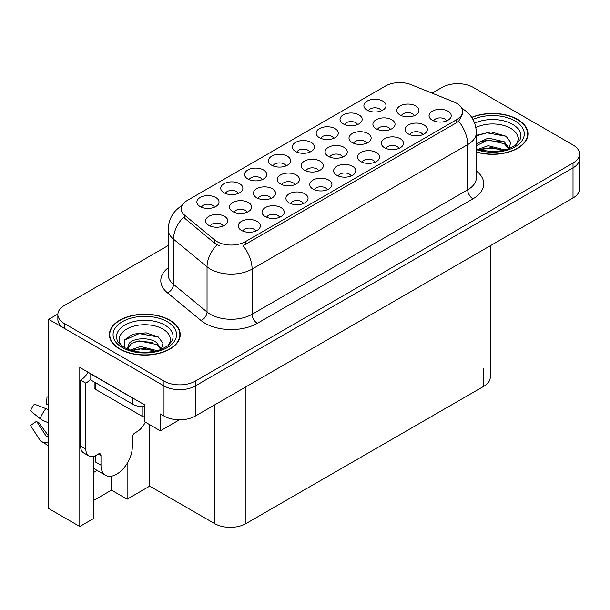<?xml version="1.0" encoding="UTF-8"?>
<svg xmlns="http://www.w3.org/2000/svg" width="610" height="610" viewBox="0 0 610 610"><rect width="100%" height="100%" fill="white"/><g stroke="black" fill="none" stroke-linecap="round" stroke-linejoin="round"><path stroke-width="0.91" d="M398.902 148.428A6.641 3.835 0 0 0 397.118 146.56A6.641 3.835 0 0 0 390.575 145.592A6.641 3.835 0 0 0 385.947 148.428M400.251 138.729A11.071 6.39 0 0 0 386.061 138.02A11.071 6.39 0 0 0 382.401 145.958A11.071 6.39 0 0 0 384.597 147.765A11.071 6.39 0 0 0 402.447 145.958A11.071 6.39 0 0 0 400.251 138.729M309.857 152.119A6.641 3.835 0 0 0 308.073 150.251A6.641 3.835 0 0 0 301.531 149.282A6.641 3.835 0 0 0 296.902 152.119M311.207 142.42A11.071 6.39 0 0 0 297.024 141.703A11.071 6.39 0 0 0 293.357 149.648A11.071 6.39 0 0 0 295.553 151.455A11.071 6.39 0 0 0 313.403 149.648A11.071 6.39 0 0 0 311.207 142.42M446.619 120.879A6.641 3.835 0 0 0 444.835 119.011A6.641 3.835 0 0 0 438.293 118.043A6.641 3.835 0 0 0 433.657 120.879M447.969 111.18A11.071 6.39 0 0 0 433.779 110.471A11.071 6.39 0 0 0 430.111 118.409A11.071 6.39 0 0 0 432.307 120.223A11.071 6.39 0 0 0 450.165 118.409A11.071 6.39 0 0 0 447.969 111.18M247.058 212.234A6.641 3.835 0 0 0 245.281 210.366A6.641 3.835 0 0 0 238.731 209.398A6.641 3.835 0 0 0 234.103 212.234M248.407 202.535A11.071 6.39 0 0 0 234.225 201.819A11.071 6.39 0 0 0 230.557 209.764A11.071 6.39 0 0 0 232.753 211.571A11.071 6.39 0 0 0 250.603 209.764A11.071 6.39 0 0 0 248.407 202.535M342.66 157.044A6.641 3.835 0 0 0 340.876 155.176A6.641 3.835 0 0 0 334.333 154.2A6.641 3.835 0 0 0 329.697 157.044M344.01 147.338A11.071 6.39 0 0 0 329.819 146.629A11.071 6.39 0 0 0 326.159 154.574A11.071 6.39 0 0 0 328.355 156.381A11.071 6.39 0 0 0 346.205 154.574A11.071 6.39 0 0 0 344.01 147.338M238.281 193.439A6.641 3.835 0 0 0 236.505 191.571A6.641 3.835 0 0 0 229.955 190.602A6.641 3.835 0 0 0 225.326 193.439M239.631 183.74A11.071 6.39 0 0 0 225.448 183.03A11.071 6.39 0 0 0 221.781 190.968A11.071 6.39 0 0 0 223.977 192.775A11.071 6.39 0 0 0 241.827 190.968A11.071 6.39 0 0 0 239.631 183.74M214.423 207.217A6.641 3.835 0 0 0 212.646 205.349A6.641 3.835 0 0 0 206.096 204.373A6.641 3.835 0 0 0 201.468 207.217M215.772 197.518A11.071 6.39 0 0 0 201.59 196.801A11.071 6.39 0 0 0 197.922 204.746A11.071 6.39 0 0 0 200.118 206.554A11.071 6.39 0 0 0 217.968 204.746A11.071 6.39 0 0 0 215.772 197.518M351.185 175.977A6.641 3.835 0 0 0 349.4 174.109A6.641 3.835 0 0 0 342.858 173.141A6.641 3.835 0 0 0 338.23 175.977M352.534 166.278A11.071 6.39 0 0 0 338.352 165.569A11.071 6.39 0 0 0 334.684 173.507A11.071 6.39 0 0 0 336.88 175.314A11.071 6.39 0 0 0 354.73 173.507A11.071 6.39 0 0 0 352.534 166.278M223.161 226.035A6.641 3.835 0 0 0 221.377 224.167A6.641 3.835 0 0 0 214.834 223.191A6.641 3.835 0 0 0 210.206 226.035M224.51 216.329A11.071 6.39 0 0 0 210.328 215.62A11.071 6.39 0 0 0 206.66 223.565A11.071 6.39 0 0 0 208.856 225.372A11.071 6.39 0 0 0 226.706 223.565A11.071 6.39 0 0 0 224.51 216.329M366.557 143.243A6.641 3.835 0 0 0 364.772 141.375A6.641 3.835 0 0 0 358.23 140.407A6.641 3.835 0 0 0 353.602 143.243M367.906 133.544A11.071 6.39 0 0 0 353.724 132.827A11.071 6.39 0 0 0 350.056 140.773A11.071 6.39 0 0 0 352.252 142.58A11.071 6.39 0 0 0 370.102 140.773A11.071 6.39 0 0 0 367.906 133.544M294.859 184.639A6.641 3.835 0 0 0 293.075 182.771A6.641 3.835 0 0 0 286.532 181.795A6.641 3.835 0 0 0 281.904 184.639M296.208 174.94A11.071 6.39 0 0 0 282.026 174.224A11.071 6.39 0 0 0 278.358 182.169A11.071 6.39 0 0 0 280.554 183.976A11.071 6.39 0 0 0 298.404 182.169A11.071 6.39 0 0 0 296.208 174.94M414.358 115.648A6.641 3.835 0 0 0 412.574 113.78A6.641 3.835 0 0 0 406.031 112.804A6.641 3.835 0 0 0 401.403 115.648M415.707 105.942A11.071 6.39 0 0 0 401.525 105.233A11.071 6.39 0 0 0 397.857 113.178A11.071 6.39 0 0 0 400.053 114.985A11.071 6.39 0 0 0 417.903 113.178A11.071 6.39 0 0 0 415.707 105.942M255.758 231.076A6.641 3.835 0 0 0 253.973 229.208A6.641 3.835 0 0 0 247.431 228.239A6.641 3.835 0 0 0 242.795 231.076M257.1 221.377A11.071 6.39 0 0 0 242.917 220.66A11.071 6.39 0 0 0 239.25 228.605A11.071 6.39 0 0 0 241.446 230.412A11.071 6.39 0 0 0 259.296 228.605A11.071 6.39 0 0 0 257.1 221.377M285.998 165.889A6.641 3.835 0 0 0 284.214 164.021A6.641 3.835 0 0 0 277.672 163.053A6.641 3.835 0 0 0 273.044 165.889M287.348 156.19A11.071 6.39 0 0 0 273.166 155.481A11.071 6.39 0 0 0 269.498 163.419A11.071 6.39 0 0 0 271.694 165.226A11.071 6.39 0 0 0 289.544 163.419A11.071 6.39 0 0 0 287.348 156.19M279.609 217.305A6.641 3.835 0 0 0 277.832 215.437A6.641 3.835 0 0 0 271.29 214.461A6.641 3.835 0 0 0 266.654 217.305M280.958 207.598A11.071 6.39 0 0 0 266.776 206.889A11.071 6.39 0 0 0 263.108 214.834A11.071 6.39 0 0 0 265.304 216.641A11.071 6.39 0 0 0 283.154 214.834A11.071 6.39 0 0 0 280.958 207.598M333.716 138.348A6.641 3.835 0 0 0 331.931 136.48A6.641 3.835 0 0 0 325.389 135.504A6.641 3.835 0 0 0 320.753 138.348M335.065 128.641A11.071 6.39 0 0 0 320.875 127.932A11.071 6.39 0 0 0 317.215 135.877A11.071 6.39 0 0 0 319.411 137.685A11.071 6.39 0 0 0 337.261 135.877A11.071 6.39 0 0 0 335.065 128.641M318.763 170.838A6.641 3.835 0 0 0 316.979 168.97A6.641 3.835 0 0 0 310.437 168.002A6.641 3.835 0 0 0 305.801 170.838M320.105 161.139A11.071 6.39 0 0 0 305.923 160.422A11.071 6.39 0 0 0 302.255 168.368A11.071 6.39 0 0 0 304.451 170.175A11.071 6.39 0 0 0 322.301 168.368A11.071 6.39 0 0 0 320.105 161.139M381.433 110.799A6.641 3.835 0 0 0 379.649 108.931A6.641 3.835 0 0 0 373.106 107.955A6.641 3.835 0 0 0 368.47 110.799M382.783 101.092A11.071 6.39 0 0 0 368.592 100.383A11.071 6.39 0 0 0 364.925 108.328A11.071 6.39 0 0 0 367.121 110.135A11.071 6.39 0 0 0 384.979 108.328A11.071 6.39 0 0 0 382.783 101.092M303.467 203.526A6.641 3.835 0 0 0 301.691 201.658A6.641 3.835 0 0 0 295.141 200.69A6.641 3.835 0 0 0 290.512 203.526M304.817 193.827A11.071 6.39 0 0 0 290.635 193.111A11.071 6.39 0 0 0 286.967 201.056A11.071 6.39 0 0 0 289.163 202.863A11.071 6.39 0 0 0 307.013 201.056A11.071 6.39 0 0 0 304.817 193.827M375.043 162.207A6.641 3.835 0 0 0 373.259 160.338A6.641 3.835 0 0 0 366.717 159.362A6.641 3.835 0 0 0 362.088 162.207M376.393 152.508A11.071 6.39 0 0 0 362.21 151.791A11.071 6.39 0 0 0 358.543 159.736A11.071 6.39 0 0 0 360.739 161.543A11.071 6.39 0 0 0 378.589 159.736A11.071 6.39 0 0 0 376.393 152.508M357.574 124.57A6.641 3.835 0 0 0 355.79 122.701A6.641 3.835 0 0 0 349.248 121.733A6.641 3.835 0 0 0 344.612 124.57M358.924 114.871A11.071 6.39 0 0 0 344.734 114.154A11.071 6.39 0 0 0 341.066 122.099A11.071 6.39 0 0 0 343.27 123.906A11.071 6.39 0 0 0 361.12 122.099A11.071 6.39 0 0 0 358.924 114.871M327.326 189.756A6.641 3.835 0 0 0 325.542 187.888A6.641 3.835 0 0 0 319 186.912A6.641 3.835 0 0 0 314.371 189.756M328.676 180.049A11.071 6.39 0 0 0 314.493 179.34A11.071 6.39 0 0 0 310.825 187.285A11.071 6.39 0 0 0 313.021 189.092A11.071 6.39 0 0 0 330.872 187.285A11.071 6.39 0 0 0 328.676 180.049M390.461 129.442A6.641 3.835 0 0 0 388.677 127.574A6.641 3.835 0 0 0 382.135 126.605A6.641 3.835 0 0 0 377.498 129.442M391.803 119.743A11.071 6.39 0 0 0 377.62 119.034A11.071 6.39 0 0 0 373.953 126.972A11.071 6.39 0 0 0 376.149 128.779A11.071 6.39 0 0 0 394.007 126.972A11.071 6.39 0 0 0 391.803 119.743M270.962 198.433A6.641 3.835 0 0 0 269.178 196.565A6.641 3.835 0 0 0 262.635 195.596A6.641 3.835 0 0 0 258 198.433M272.312 188.734A11.071 6.39 0 0 0 258.121 188.025A11.071 6.39 0 0 0 254.454 195.962A11.071 6.39 0 0 0 256.658 197.77A11.071 6.39 0 0 0 274.508 195.962A11.071 6.39 0 0 0 272.312 188.734M422.761 134.657A6.641 3.835 0 0 0 420.976 132.789A6.641 3.835 0 0 0 414.434 131.813A6.641 3.835 0 0 0 409.798 134.657M424.11 124.958A11.071 6.39 0 0 0 409.92 124.242A11.071 6.39 0 0 0 406.26 132.187A11.071 6.39 0 0 0 408.456 133.994A11.071 6.39 0 0 0 426.306 132.187A11.071 6.39 0 0 0 424.11 124.958M262.14 179.668A6.641 3.835 0 0 0 260.356 177.8A6.641 3.835 0 0 0 253.813 176.824A6.641 3.835 0 0 0 249.185 179.668M263.489 169.969A11.071 6.39 0 0 0 249.307 169.252A11.071 6.39 0 0 0 245.639 177.197A11.071 6.39 0 0 0 247.835 179.004A11.071 6.39 0 0 0 265.685 177.197A11.071 6.39 0 0 0 263.489 169.969M456.753 103.334A19.924 11.506 0 0 0 454.092 102.045L411.125 84.676A19.924 11.506 0 0 0 385.604 85.964L187.041 200.606A19.924 11.506 0 0 0 181.208 208.742A19.924 11.506 0 0 0 184.815 215.338L214.895 240.142A19.924 11.506 0 0 0 245.311 241.682L456.753 119.606A19.924 11.506 0 0 0 462.586 111.47A19.924 11.506 0 0 0 456.753 103.334M57.874 314.043L48.686 319.35L164.006 385.932A22.135 12.78 0 0 0 195.322 385.932L573.019 167.872A22.135 12.78 0 0 0 579.5 158.829A22.135 12.78 0 0 1 573.019 167.872L195.322 385.932A22.135 12.78 0 0 1 164.006 385.932L64.34 328.386A22.135 12.78 0 0 1 57.858 319.35L57.858 314.531A22.135 12.78 0 0 0 64.34 323.567L164.006 381.113A22.135 12.78 0 0 0 195.322 381.113L573.019 163.053A22.135 12.78 0 0 0 579.5 154.01A22.135 12.78 0 0 0 573.019 144.974L473.345 87.428A22.135 12.78 0 0 0 442.036 87.428L432.109 93.162M458.529 83.692L457.691 83.212L456.852 83.692M93.719 456.333L93.719 518.462L79.788 526.506L79.788 367.433L144.387 404.735L144.387 421.601L160.354 430.82L160.354 413.954L164.006 416.058A22.135 12.78 0 0 0 195.322 416.058L573.019 197.998A22.135 12.78 0 0 0 579.5 188.963L579.5 154.01M179.439 419.802L160.354 430.82M79.788 526.506L48.686 508.549L48.686 319.35M490.265 245.769L490.265 377.254A22.135 12.78 180 0 1 483.783 386.298L245.937 523.616A22.135 12.78 180 0 1 214.629 523.616L149.709 486.139L149.709 424.674M149.709 486.139L127.116 499.186L127.116 463.493M93.719 500.391L111.462 490.143L127.116 499.186M93.719 472.392A23.615 13.633 120 0 0 96.998 470.363M111.462 490.143L111.462 476.174M476.357 152.073A35.426 20.45 0 0 0 527.97 133.887A35.426 20.45 0 0 0 517.6 119.423A35.426 20.45 0 0 0 471.698 117.356M169.854 320.197A35.426 20.45 0 0 0 131.249 315.759A35.426 20.45 0 0 0 109.381 334.654A35.426 20.45 0 0 0 119.758 349.118A35.426 20.45 0 0 0 158.364 353.548A35.426 20.45 0 0 0 180.232 334.654A35.426 20.45 0 0 0 169.854 320.197M109.754 336.529A35.426 20.45 0 0 0 109.632 337.063M462.586 111.47L462.586 113.91L458.682 121.207L456.753 122.61L243.07 245.693A25.826 14.914 60 0 1 252.09 269.094A29.516 17.042 180 0 1 210.351 269.094A29.516 17.042 180 0 1 207.042 266.822L173.514 239.181A29.516 17.042 180 0 1 168.177 229.406L168.177 274.591A29.516 17.042 0 0 0 173.514 284.367L207.042 312.015A29.516 17.042 0 0 0 210.351 314.287A29.516 17.042 0 0 0 252.09 314.287L467.71 189.801A29.516 17.042 0 0 0 476.357 177.754L476.357 132.561A29.516 17.042 180 0 1 467.71 144.608A25.826 14.914 -120 0 0 458.682 121.207M219.371 245.693L214.895 243.428L183.473 217.259A25.826 17.278 129.5 0 0 173.514 239.181L173.514 284.367A7.381 4.933 -50.5 0 1 167.468 292.838A36.897 21.304 180 0 1 168.177 267.836M168.177 245.54L64.34 305.488A22.135 12.78 0 0 0 57.858 314.531M179.98 337.063A35.426 20.45 0 0 0 179.858 336.529M527.726 136.297A35.426 20.45 0 0 0 527.604 135.763M475.884 127.536A25.536 14.747 180 0 1 510.608 128.283A25.536 14.747 180 0 1 515.648 144.997M508.9 149.168L510.707 142.435L506.025 136.221L491.073 131.882L476.357 135.29M471.835 117.562A35.052 20.237 180 0 1 517.333 119.575A35.052 20.237 180 0 1 527.604 133.887A35.052 20.237 180 0 1 476.357 151.837M477.988 149.313L488.229 145.691L505.019 149.938M479.91 149.892L491.408 147.528L502.838 150.464M476.357 148.253A16.683 9.63 0 0 0 476.646 148.84M476.357 143.731L488.229 138.043L504.348 141.81L509.159 148.573M476.357 145.645L488.114 139.964L504.348 143.724L508.694 148.749M476.357 135.855L486.917 132.82L506.109 136.274M481.595 141.444L486.917 140.475L500.223 141.611M481.618 149.084L486.917 148.123L500.238 149.267M100.97 455.525L98.362 454.023A3.69 2.127 -60 0 1 100.208 453.84A3.69 2.127 -60 0 1 100.97 455.525L100.97 465.171A22.135 12.78 120 0 0 105.56 475.304A22.135 12.78 120 0 0 116.624 474.206A22.135 12.78 120 0 0 132.278 447.092L132.278 437.454A3.69 2.127 -60 0 1 134.894 432.932L136.975 431.728A14.762 8.525 -60 0 0 145.31 422.135M95.755 461.557L95.236 461.854L95.755 462.159L95.755 455.51M95.236 461.854A22.135 12.78 -60 0 1 95.755 456.928M48.686 435.746A8.121 6.451 -37.9 0 0 47.771 435.997L46.848 436.31A0.74 0.587 142.1 0 1 46.147 436.12L36.562 421.289A10.126 5.848 120 0 0 38.872 422.623L48.388 435.814M48.686 405.49A10.126 5.848 120 0 0 46.421 404.216L48.686 404.323M36.562 421.289L30.5 425.483L40.085 440.321A8.121 6.451 -37.9 0 0 40.344 440.679A8.121 6.451 -37.9 0 0 47.771 442.38L48.686 442.075M48.686 410.111A8.121 1.517 37.7 0 0 45.857 408.608L34.381 404.163A16.973 9.798 120 0 0 30.5 410.881L40.085 418.605A8.121 1.517 -157.7 0 0 47.771 422.478L48.686 422.814M48.686 396.95L47.023 396.866L46.421 404.216M98.362 454.023L96.273 455.228A14.762 8.525 -60 0 1 88.9 455.96L83.677 452.948A14.762 8.525 -60 0 1 80.619 446.192L80.619 380.152A14.762 8.525 120 0 0 88.076 372.222M90.135 379.618A14.762 8.525 -60 0 1 85.842 383.164L80.619 380.152M88.9 455.96A14.762 8.525 -60 0 1 85.842 449.204L85.842 383.164M134.764 399.176A14.762 8.525 180 0 1 132.805 398.223L90.013 373.518A14.762 8.525 0 0 0 90.181 373.434M132.805 398.223L132.805 404.247A14.762 8.525 0 0 0 144.387 406.717M90.013 373.518L90.013 379.55L132.805 404.247M121.71 345.763A25.536 14.747 180 0 1 130.113 327.417A25.536 14.747 180 0 1 162.862 329.049A25.536 14.747 180 0 1 167.902 345.763M161.154 349.934L162.962 343.201L158.28 336.987L146.087 332.831L132.767 334.173L124.509 339.968L124.768 347.387M169.595 320.341A35.052 20.237 180 0 1 179.858 334.654A35.052 20.237 180 0 1 158.219 353.35A35.052 20.237 180 0 1 120.017 348.966A35.052 20.237 180 0 1 109.754 334.654A35.052 20.237 180 0 1 131.394 315.957A35.052 20.237 180 0 1 169.595 320.341M130.243 350.079L140.491 346.457L157.273 350.704M132.164 350.659L143.67 348.295L155.093 351.23M127.513 349.057L128.306 345.29A16.683 9.63 0 0 0 128.123 346.709A16.683 9.63 0 0 0 128.901 349.606M128.306 345.29C129.511 338.649 147.75 336.011 156.602 342.576L161.414 349.339M128.199 347.631L131.547 343.369L139.049 340.883L156.602 344.49L160.948 349.522M94.153 381.936L94.153 387.678A3.69 2.127 0 0 0 95.236 389.188L142.199 416.302A3.69 2.127 0 0 0 144.387 416.912M124.318 340.311L139.172 333.586L158.364 337.048M133.849 342.21L139.172 341.242L152.477 342.385M133.872 349.858L139.172 348.889L152.492 350.041M573.019 197.998L573.019 163.053M195.322 416.058L195.322 381.113M164.006 416.058L164.006 381.113M245.937 523.616L245.937 386.839M483.783 386.298L483.783 368.219M214.629 523.616L214.629 404.91M184.815 215.338L184.815 218.624M214.895 240.142L214.895 243.428M245.311 241.682L245.311 244.686M456.753 119.606L456.753 122.61M257.313 323.33A7.381 4.262 60 0 1 252.09 314.287L252.09 269.094L467.71 144.608L467.71 189.801A7.381 4.262 60 0 0 472.933 198.845L257.313 323.33A36.897 21.304 180 0 1 205.128 323.33A36.897 21.304 180 0 1 200.995 320.479L167.468 292.838M217.099 244.801A25.826 17.278 129.5 0 0 207.042 266.822L207.042 312.015A7.381 4.933 -50.5 0 1 200.995 320.479M476.357 170.998A36.897 21.304 180 0 1 472.933 198.845M64.34 323.567L64.34 328.386M474.687 123.189A28.273 16.325 180 0 1 512.545 124.303A28.273 16.325 180 0 1 519.827 140.155L515.419 145.165L508.687 148.749L501.26 150.777L492.567 151.532L481.473 150.289L476.357 148.733M472.986 119.461A31.735 18.323 180 0 1 514.985 120.932A31.735 18.323 180 0 1 517.608 145.127A31.735 18.323 180 0 1 476.357 149.641M100.97 465.171L95.755 462.159M45.857 408.608A25.246 14.571 120 0 0 40.085 418.605M47.771 442.38A23.134 13.351 120 0 0 48.686 443.378M48.686 420.42A23.134 13.351 120 0 0 47.771 422.478M85.842 449.204L80.619 446.192M117.532 340.921A28.273 16.325 180 0 1 130.601 322.499A28.273 16.325 180 0 1 164.799 325.069A28.273 16.325 180 0 1 172.081 340.921L167.681 345.939L160.948 349.522C147.643 353.754 135.397 353.06 124.211 347.425C120.681 345.26 118.454 343.094 117.532 340.921M167.247 321.699A31.735 18.323 180 0 1 167.247 347.608A31.735 18.323 180 0 1 122.366 347.608A31.735 18.323 180 0 1 122.366 321.699A31.735 18.323 180 0 1 167.247 321.699M142.199 416.302L142.199 406.725M95.236 389.188L95.236 382.562M476.357 132.561C475.861 121.947 471.195 113.986 462.365 108.687L461.869 108.405M182.169 205.532C173.339 210.831 168.673 218.792 168.177 229.406M527.604 133.887L527.604 136.831M105.56 475.304L93.719 468.465M48.686 445.902L40.344 440.679M179.858 334.654L179.858 337.597M109.754 334.654L109.754 337.597"/></g></svg>
